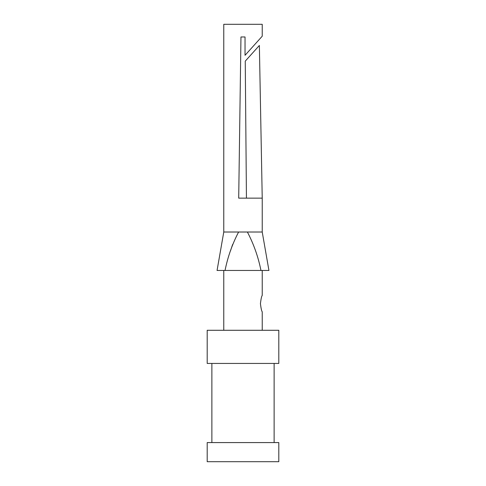 <?xml version="1.0" encoding="UTF-8"?>
<svg xmlns="http://www.w3.org/2000/svg" width="486" height="486" viewBox="0 0 486 486"><rect width="100%" height="100%" fill="white"/><g stroke="black" fill="none" stroke-linecap="round" stroke-linejoin="round"><path stroke-width="0.73" d="M262.227 198.148L238.705 198.148L246.438 198.148L245.248 61.145L259.366 45.465L262.227 198.148L262.227 232.016L268.94 270.465L260.958 270.465C258.26 256.96 253.741 244.142 247.392 232.016L223.773 232.016L217.06 270.465L260.958 270.465M240.965 36.979L245.035 36.979L240.965 36.979L238.705 198.148L240.965 36.979M262.227 270.465L262.227 295.488C261.644 295.98 261.043 298.69 260.417 303.629C261.049 308.574 261.65 311.283 262.227 311.763L262.227 330.28M278.806 330.28L207.194 330.28L207.194 363.437L278.806 363.437L278.806 330.28M211.872 363.437L211.872 442.576M274.128 363.437L274.128 442.576M278.806 442.576L207.194 442.576L207.194 461.7L278.806 461.7L278.806 442.576M223.773 270.465L223.773 330.28M223.773 232.016L223.773 24.3L262.227 24.3L262.227 36.213L245.035 55.301L245.035 36.979M262.227 232.016L247.392 232.016M232.612 244.507L230.546 250.667M225.042 270.465C227.752 256.93 232.272 244.112 238.608 232.016"/></g></svg>
